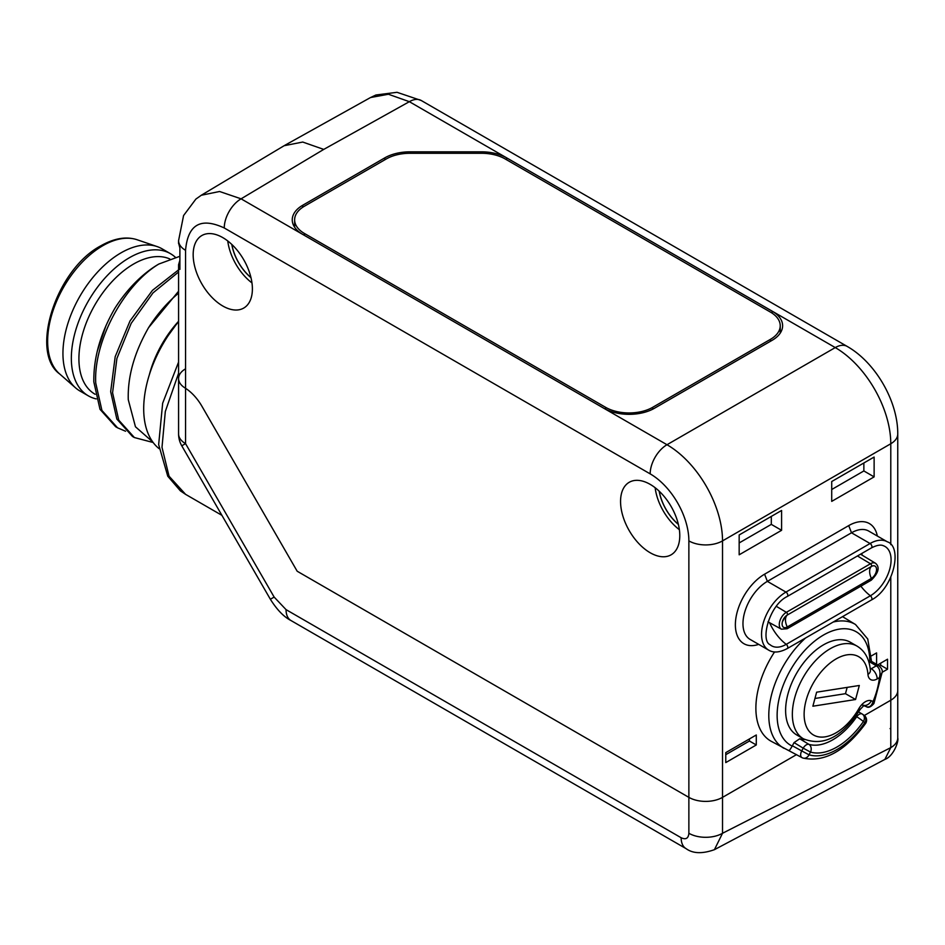 <?xml version="1.0" encoding="UTF-8"?>
<svg xmlns="http://www.w3.org/2000/svg" width="945" height="945" viewBox="0 0 945 945"><rect width="100%" height="100%" fill="white"/><g stroke="black" fill="none" stroke-linecap="round" stroke-linejoin="round"><path stroke-width="1.42" d="M178.581 265.474L178.581 378.543A23.79 13.738 180 0 0 184.145 387.379L185.551 388.312L184.145 387.379A23.79 13.738 180 0 1 178.581 378.543L178.581 433.909A23.79 13.738 0 0 0 185.551 443.63L274.144 597.075L286.051 609.631L681.144 837.742C685.834 839.928 688.409 838.439 688.87 833.277L688.87 797.367L297.179 571.229L201.923 406.255A35.697 20.613 -120 0 0 185.551 388.312A35.697 20.613 60 0 1 201.923 406.255L297.179 571.229L688.87 797.367A23.79 13.738 0 0 0 722.523 797.367A23.79 13.738 180 0 1 688.87 797.367L688.87 540.894A23.79 13.738 0 0 0 722.523 540.894A78.529 45.336 -120 0 0 666.993 444.729L603.902 408.299A35.697 20.613 180 0 0 654.377 408.299L772.159 340.294A35.697 20.613 180 0 0 782.614 325.978A35.697 20.613 180 0 0 772.159 311.153L506.662 157.862A35.697 20.613 180 0 0 481.418 151.826L410.035 151.826A35.697 20.613 180 0 0 384.792 157.862L302.707 205.266A35.697 20.613 180 0 0 292.253 220.09A35.697 20.613 180 0 0 302.707 234.407L603.902 408.299M714.42 849.685L722.523 833.277L722.523 797.367L796.529 754.63L722.523 797.367L722.523 540.894L890.781 443.748L890.781 544.663M864.332 715.483L890.781 700.221A23.79 13.738 0 0 0 897.75 690.5A23.79 13.738 180 0 1 890.781 700.221L864.332 715.483M370.523 97.536L388.43 94.252L409.35 101.682L506.662 157.862L506.626 159.788M222.784 237.608A41.875 24.18 60 0 1 250.071 274.286A41.875 24.18 60 0 1 243.975 307.916A41.875 24.18 60 0 1 222.784 306.003A41.875 24.18 60 0 1 195.355 268.864A41.875 24.18 60 0 1 202.1 235.388A41.875 24.18 60 0 1 222.784 237.608M650.172 484.36A41.875 24.18 60 0 1 677.459 521.026A41.875 24.18 60 0 1 671.363 554.668A41.875 24.18 60 0 1 650.172 552.742A41.875 24.18 60 0 1 622.743 515.604A41.875 24.18 60 0 1 629.488 482.139A41.875 24.18 60 0 1 650.172 484.36M227.757 240.963A41.048 23.696 -120 0 0 251.972 282.921M655.133 487.714A41.048 23.696 -120 0 0 679.361 529.672M758.705 644.372A41.332 23.861 -60 0 1 735.517 621.302A41.332 23.861 -60 0 1 764.588 574.182L848.716 525.609A41.332 23.861 -60 0 1 877.338 536.039M774.569 651.932A71.808 41.45 120 0 0 755.882 708.159A71.808 41.45 120 0 0 771.191 741.282L801.951 757.606A5.954 3.437 -61.2 0 1 801.714 750.909L809.014 754.819A5.954 4.808 106.8 0 1 803.096 758.091A5.954 4.808 106.8 0 1 802.34 757.772A5.954 3.437 -61.2 0 1 801.951 757.606A5.954 5.954 0 0 0 803.096 758.091C824.43 762.556 845.255 751.027 865.549 723.527A5.954 0.65 -145.5 0 0 864.852 722.582A5.954 4.855 -55.7 0 0 864.002 715.247L864.002 715.247A5.954 4.855 -55.7 0 0 863.754 715.082M871.526 661.5L867.746 639.009L855.52 624.527L842.987 616.92A71.808 41.45 120 0 0 842.527 616.648M725.772 752.61L725.772 762.591L756.284 744.967L756.284 734.986L725.772 752.61M882.087 672.344L887.532 669.202L887.532 659.208L877.633 664.926M876.594 664.335L876.594 652.9L871.467 655.854M739.167 534.964L739.167 554.798L781.586 530.31L781.586 510.477L739.167 534.964M831.718 481.537L831.718 501.37L874.125 476.882L874.125 457.049L831.718 481.537M788.721 750.295C789.051 751.027 790.209 749.621 792.17 746.101L794.06 742.616L799.694 738.766A55.92 32.284 120 0 0 804.904 739.592M862.253 714.066A5.954 4.855 124.3 0 1 862.513 714.219A5.954 4.855 124.3 0 1 863.364 721.567A5.954 0.673 -145.4 0 0 856.702 716.759A5.954 3.355 -59.9 0 1 862.135 713.983A5.954 3.355 -59.9 0 1 862.253 714.066M855.816 716.251L856.702 716.759A56.145 32.413 -60 0 1 808.908 744.353A5.954 4.808 106.3 0 1 810.515 752.078L803.203 748.156L801.714 750.909L792.347 745.759M756.284 744.967L749.444 741.022L749.444 738.943M725.772 754.689L749.444 741.022M879.382 666.001L880.681 665.245L880.681 663.166M887.532 669.202L880.681 665.245M781.586 530.31L771.309 524.38L771.309 516.407M739.167 542.938L771.309 524.38M831.718 489.51L863.86 470.953L863.86 462.979M874.125 476.882L863.86 470.953M780.227 331.943A35.414 20.447 180 0 1 780.594 332.557M294.273 226.67A35.414 20.447 180 0 1 294.627 226.056M179.893 260.229L178.558 264.836L179.893 269.396L179.893 247.992L178.581 243.03M284.126 145.719L302.719 142.045L323.745 149.404L241.081 198.828L219.559 191.492L201.261 195.261L284.126 145.719M860.871 586.172A35.697 20.613 60 0 0 870.369 595.775A2.622 1.512 -120 0 1 871.833 598.079A2.622 1.512 -120 0 1 871.384 599.992L787.256 648.565C779.696 652.546 773.506 653.078 768.687 650.136L750.117 639.422A34.504 19.916 -60 0 1 744.825 611.769A34.504 19.916 -60 0 1 767.364 581.364L851.504 532.791A34.504 19.916 -60 0 1 868.75 531.078L887.32 541.804A34.504 19.916 -60 0 0 870.073 543.517A2.622 1.512 60 0 1 871.786 545.82A2.622 1.512 60 0 1 871.384 547.923C876.665 545.218 880.622 544.474 883.268 545.69L883.268 545.69A29.307 16.915 -60 0 1 889.918 568.465A29.307 16.915 -60 0 1 870.369 595.775L786.228 644.348A29.307 16.915 -60 0 1 770.033 644.691L770.033 644.691C760.158 640.462 769.372 605.024 787.256 596.496L871.384 547.923M250.957 277.558A35.567 20.53 60 0 1 231.891 244.531M250.992 277.688A35.697 20.613 60 0 1 231.785 244.436M678.345 524.31A35.567 20.53 60 0 1 659.279 491.27M678.38 524.44A35.697 20.613 60 0 1 659.173 491.176M605.58 409.209L605.58 407.319A33.311 19.231 0 0 0 652.688 407.319L770.47 339.326A33.311 19.231 0 0 0 780.227 325.718A33.311 19.231 0 0 0 770.47 312.122L505.126 158.925A33.311 19.231 0 0 0 481.572 153.291L409.894 153.291A33.311 19.231 0 0 0 386.34 158.925L304.385 206.234A33.311 19.231 0 0 0 294.627 219.831A33.311 19.231 0 0 0 304.385 233.439L304.385 235.376M605.58 407.319L304.385 233.439M159.055 448.627A92.799 53.581 -60 0 1 178.581 321.702M59.641 373.936C29.283 352.095 56.263 269.089 100.938 245.747C114.286 238.211 126.346 236.215 137.108 239.746A77.974 45.017 -60 0 0 102.781 245.724A77.974 45.017 -60 0 0 53.121 310.409A77.974 45.017 -60 0 0 59.641 373.936L75.553 387.852A82.097 47.404 120 0 1 68.701 320.969A82.097 47.404 120 0 1 120.984 252.87A82.097 47.404 -60 0 1 157.118 246.574A82.097 47.404 -60 0 1 162.032 248.795L170.443 253.662A82.097 47.404 -60 0 1 175.309 257.229M75.553 387.852A82.097 47.404 120 0 0 79.935 390.994L88.346 395.849A82.097 47.404 120 0 0 96.213 398.908M170.443 253.662A82.097 47.404 -60 0 0 129.394 257.725A82.097 47.404 120 0 0 75.765 330.065A82.097 47.404 120 0 0 88.346 395.849M95.173 394.289L94.937 394.159A77.336 44.651 120 0 1 83.077 332.191A77.336 44.651 120 0 1 133.599 264.033A77.336 44.651 -60 0 1 169.781 258.942M178.581 272.006L153.007 292.891L131.201 323.332L116.908 358.45L112.573 392.754L118.751 420.147L134.391 437.547L153.149 442.508M125.555 431.227L117.558 427.825L101.93 410.461L95.74 383.044C93.484 341.239 124.067 284.752 158.843 264.033L179.893 256.284M105.97 325.647L97.288 351.127M149.345 374.752A77.336 44.651 -60 0 1 178.57 321.3L168.281 335.463M158.843 264.033A95.185 54.952 120 0 0 114.912 308.235C100.465 333.231 93.437 357.801 93.838 381.945L100.005 409.315L115.656 426.727L117.558 427.825M178.581 293.174A95.185 54.952 -60 0 0 148.566 327.667L178.581 291.225M134.391 437.547L132.477 436.448L116.837 419.048L110.671 391.655L115.184 356.702L129.997 320.981L152.44 290.363L178.581 269.857M148.566 327.667C134.308 352.591 127.551 376.594 128.272 399.688L135.454 426.774L152.747 441.953M890.781 577.36L890.781 747.625L884.874 759.414L714.455 849.661C702.348 853.973 692.886 853.63 686.07 848.634L686.07 848.634A23.79 13.738 120 0 1 681.144 837.742M178.581 378.543A23.79 13.738 180 0 1 185.267 368.999M178.581 373.263L165.316 411.488L161.997 447.328L169.049 476.185L185.586 494.353L180.377 490.857L167.761 476.197L158.654 444.611L162.658 403.22L178.581 362.053M869.624 661.913A4.76 2.752 -60 0 1 872.011 661.677L878.732 665.563L876.358 665.8L869.624 661.913L868.963 662.303M803.439 738.813L796.706 734.926A53.546 30.913 -60 0 1 796.706 673.1A53.546 30.913 -60 0 1 850.24 642.198L856.973 646.073A53.546 30.913 120 0 0 803.439 676.986A53.546 30.913 120 0 0 803.439 738.813C823.414 746.774 842.326 736.982 860.163 709.423L864.073 705.336L862.431 705.135M878.732 665.563C881.697 668.186 882.807 670.525 882.075 672.58L879.441 677.624C880.74 672.001 879.7 668.056 876.358 665.8L871.29 668.729A4.76 2.752 -60 0 1 870.262 669.131M865.561 706.293C869.057 707.994 871.562 706.376 873.085 701.45L873.924 703.505C870.877 707.061 868.337 708.1 866.293 706.647L863.576 705.584M859.312 685.479L816.622 692.189L812.877 706.21L855.568 699.513L859.312 685.479M855.568 699.513L845.48 693.677L847.157 687.393M814.944 698.473L845.48 693.677M370.464 97.571L375.886 95.008L397.03 92.303L421.246 100.501A23.79 13.738 120 0 0 409.35 101.682L323.745 149.404M421.246 100.501L847.157 346.402A23.79 13.738 120 0 0 835.25 347.583A78.529 45.336 60 0 1 890.781 443.748A23.79 13.738 180 0 0 897.75 434.038L897.75 737.915A23.79 13.738 180 0 1 890.781 747.625L722.523 833.277A23.79 13.738 0 0 1 688.87 833.277M772.124 313.149L772.159 311.153L835.25 347.583L666.993 444.729A23.79 13.738 -60 0 0 650.172 473.87L224.26 227.969A23.79 13.738 -60 0 1 241.081 198.828L302.707 234.407M688.87 540.894A54.727 31.598 -120 0 0 650.172 473.87M224.26 227.969C200.753 217.055 187.842 224.497 185.551 250.307L185.551 443.63L181.771 445.804L270.364 599.26L274.144 597.075M805.506 638.029A71.489 41.273 120 0 0 768.793 715.365A71.489 41.273 120 0 0 784.043 748.334M809.014 754.819A65.205 37.646 120 0 0 864.852 722.582L863.364 721.567A62.098 35.851 -60 0 1 810.515 752.078L809.014 754.819M799.694 738.766L808.908 744.353A5.954 3.426 -58.8 0 0 803.203 748.156L794.06 742.616M869.825 661.807A65.536 37.835 120 0 0 804.809 650.361A65.536 37.835 120 0 0 792.17 746.089M862.005 713.924L858.639 711.975M855.52 624.527A71.489 41.273 120 0 0 833.183 622.046M302.731 207.262L302.707 205.266M384.828 159.788L384.792 157.862M410.035 153.291L410.035 151.826M481.418 153.291L481.418 151.826M185.551 250.307A23.79 13.738 180 0 1 178.581 240.597L178.581 243.562M768.687 650.136A34.504 19.916 -60 0 1 763.406 622.495A34.504 19.916 -60 0 1 785.945 592.09L767.364 581.364L764.588 574.182M848.716 525.609L851.504 532.791L870.073 543.517L785.945 592.09A2.622 1.512 60 0 1 787.657 594.393A2.622 1.512 60 0 1 787.256 596.496M787.256 648.565A2.622 1.512 -120 0 0 787.705 646.652A2.622 1.512 -120 0 0 786.228 644.348A35.697 20.613 60 0 1 769.537 622.672M862.171 555.188A13.1 7.56 120 0 0 861.793 553.451M776.329 606.336L786.346 612.325A10.005 5.776 120 0 0 779.79 621.196A10.005 5.776 120 0 0 781.409 629.193L768.001 621.834M857.446 555.967L870.475 563.752L786.346 612.325A1.677 0.969 60 0 1 787.386 613.707A1.677 0.969 60 0 1 787.256 615.053A7.3 4.217 120 0 0 785.449 616.483A7.3 4.217 120 0 0 782.425 621.727A7.3 4.217 120 0 0 787.256 626.984L871.384 578.411A7.3 4.217 120 0 0 876.547 569.469A7.3 4.217 120 0 0 871.384 566.48L787.256 615.053A11.895 6.875 -120 0 0 785.484 620.003A11.895 6.875 60 0 0 787.256 626.984A1.677 0.969 -120 0 1 787.161 628.732L871.29 580.159A1.677 0.969 -120 0 0 871.384 578.411A11.895 6.875 60 0 1 869.624 571.43A11.895 6.875 -120 0 1 871.384 566.48A1.677 0.969 60 0 0 871.526 565.134A1.677 0.969 60 0 0 870.475 563.752A10.005 5.776 120 0 1 875.543 563.291L860.517 554.183M652.688 409.209L652.688 407.319M770.47 339.326L770.47 341.263M890.781 728.193L890.072 728.607M286.051 609.631A23.79 13.738 120 0 0 290.977 620.534L686.07 848.634M858.828 708.679A13.088 7.56 -60 0 1 871.349 700.777L873.085 701.45A61.874 35.721 120 0 0 879.441 677.624L877.184 678.923A13.088 7.56 -60 0 1 867.959 674.435A45.206 26.106 120 0 0 826.095 666.556A45.206 26.106 120 0 0 808.92 730.981A45.206 26.106 120 0 0 858.828 708.679L860.163 709.423M871.349 700.777A8.328 6.769 111.4 0 1 863.777 705.466M877.184 678.923A8.328 4.808 -120 0 0 871.29 668.729L870.132 668.056M867.959 674.435A8.328 5.186 -4.2 0 0 870.38 670.418C869.388 658.984 864.923 650.869 856.973 646.073M847.157 346.402C875.566 362.514 897.998 401.377 897.75 434.038M865.549 723.527A5.954 5.954 0 0 0 864.002 715.247L862.513 714.219A5.954 5.954 0 0 0 862.135 713.983L858.651 711.963M201.427 195.166L195.887 199.076L183.578 215.543L178.581 240.597M370.629 97.477L284.811 145.317M871.384 599.992C893.84 588.475 902.818 546.683 887.32 541.804M781.409 629.193L787.161 628.732M785.449 616.483L782.425 621.727M875.543 563.291C880.031 567.236 878.614 572.859 871.29 580.159M294.627 219.831L294.627 227.225M780.227 325.718L780.227 333.124M137.108 239.746L157.118 246.574M178.581 433.909A23.79 23.79 0 0 0 181.771 445.804M290.977 620.534C283.866 616.896 276.991 609.797 270.364 599.26M221.91 515.332L185.586 494.353M897.75 737.915C899.038 741.093 893.403 756.52 884.874 759.414M882.075 672.58L873.924 703.505"/></g></svg>

